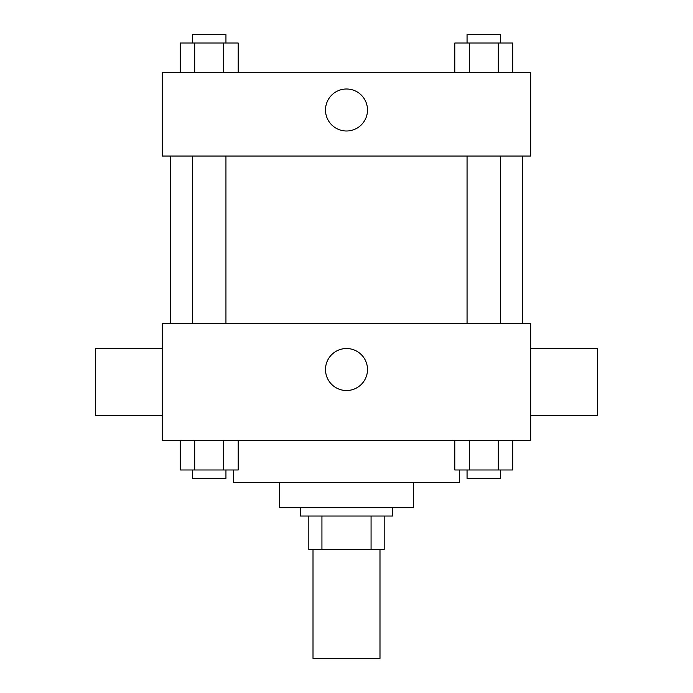 <?xml version="1.0" encoding="UTF-8"?>
<svg xmlns="http://www.w3.org/2000/svg" width="693" height="693" viewBox="0 0 693 693"><rect width="100%" height="100%" fill="white"/><g stroke="black" fill="none" stroke-linecap="round" stroke-linejoin="round"><path stroke-width="1.04" d="M313.011 549.514L313.011 658.35L379.989 658.35L379.989 549.514M371.067 516.025L371.067 549.514L308.827 549.514L308.827 516.025M371.067 549.514L384.173 549.514L384.173 516.025L384.173 549.514M392.541 507.657L392.541 516.025L300.459 516.025L300.459 507.657M321.933 516.025L321.933 549.514M413.478 482.545L413.478 507.657L279.522 507.657L279.522 482.545M459.52 469.984L459.52 482.545L233.48 482.545L233.48 469.984M530.682 440.679L162.318 440.679L162.318 323.475L530.682 323.475L530.682 440.679M367.498 369.525A20.998 20.998 0 0 1 336.001 387.708A20.998 20.998 0 0 1 336.001 351.342A20.998 20.998 0 0 1 367.498 369.525M530.682 415.566L597.652 415.566L597.652 348.596L530.682 348.596M162.318 348.596L95.348 348.596L95.348 415.566L162.318 415.566M522.305 156.038L522.305 323.475M467.056 323.475L467.056 156.038M225.944 156.038L225.944 323.475M530.682 156.038L162.318 156.038L162.318 72.323L530.682 72.323L530.682 156.038M367.498 109.996A20.998 20.998 0 0 1 336.001 128.179A20.998 20.998 0 0 1 336.001 91.814A20.998 20.998 0 0 1 367.498 109.996M512.803 72.323L512.803 43.018L454.799 43.018L454.799 72.323M498.302 43.018L498.302 72.323M469.3 43.018L469.3 72.323M467.056 43.018L467.056 34.65L500.545 34.65L500.545 43.018M238.201 72.323L238.201 43.018L180.197 43.018L180.197 72.323M223.7 43.018L223.7 72.323M194.698 43.018L194.698 72.323M192.455 43.018L192.455 34.65L225.944 34.65L225.944 43.018M512.803 440.679L512.803 469.984L454.799 469.984L454.799 440.679M498.302 440.679L498.302 469.984M469.3 440.679L469.3 469.984M500.545 469.984L500.545 478.352L467.056 478.352L467.056 469.984M238.201 440.679L238.201 469.984L180.197 469.984L180.197 440.679M223.7 440.679L223.7 469.984M194.698 440.679L194.698 469.984M225.944 469.984L225.944 478.352L192.455 478.352L192.455 469.984M170.695 156.038L170.695 323.475M500.545 323.475L500.545 156.038M192.455 156.038L192.455 323.475"/></g></svg>
